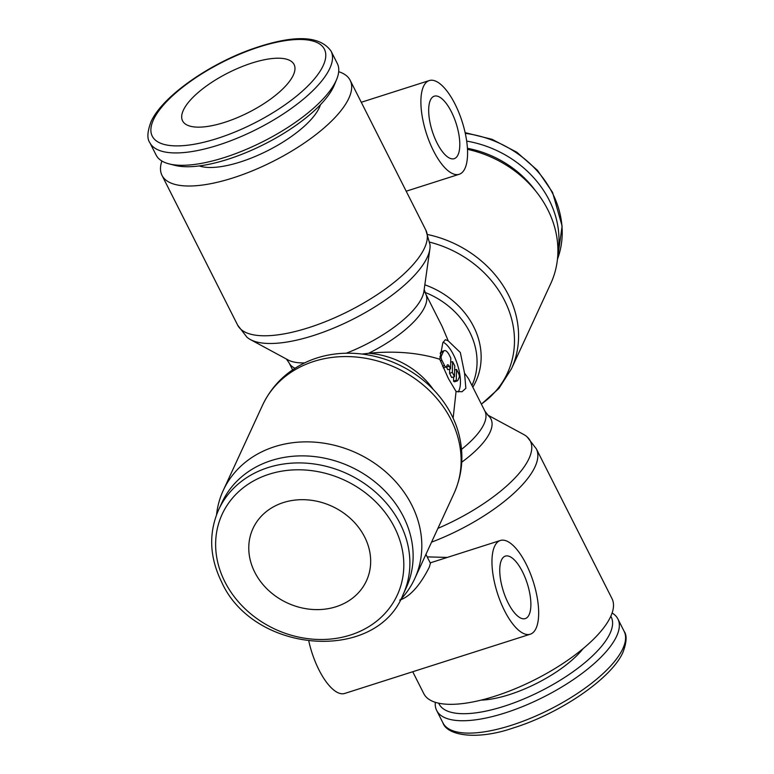 <?xml version="1.0" encoding="UTF-8"?>
<svg xmlns="http://www.w3.org/2000/svg" width="774" height="774" viewBox="0 0 774 774"><rect width="100%" height="100%" fill="white"/><g stroke="black" fill="none" stroke-linecap="round" stroke-linejoin="round"><path stroke-width="1.16" d="M400.574 599.56A105.409 89.842 -155.3 0 0 414.69 578.749A105.409 89.842 -155.3 0 0 389.022 474.859A105.409 89.842 -155.3 0 0 274.547 446.714A105.409 89.842 -155.3 0 0 223.222 490.493A105.409 89.842 -155.3 0 0 216.556 514.739M262.55 405.189A105.409 89.842 -155.3 0 1 313.876 361.41A105.409 89.842 -155.3 0 1 451.048 419.702A105.409 89.842 -155.3 0 1 454.009 493.444C462.823 473.659 464.226 453.08 458.208 431.699A103.571 88.275 -155.3 0 0 451.716 415.241A103.571 88.275 -155.3 0 0 316.943 357.975A103.571 88.275 -155.3 0 0 306.765 361.893C286.603 371.201 271.868 385.636 262.55 405.189L223.222 490.493M481.351 404.076A103.571 88.275 -155.3 0 0 504.58 300.573A103.571 88.275 -155.3 0 0 429.696 242.156M472.817 387.174A78.368 66.796 -155.3 0 0 473.649 326.638A78.368 66.796 -155.3 0 0 424.839 284.822M427.761 234.561A105.409 89.842 -155.3 0 1 508.499 295.078A105.409 89.842 -155.3 0 1 511.45 368.821L550.778 283.516A105.409 89.842 -155.3 0 0 467.496 149.353M439.796 359.262L442.834 342.718L445.398 339.68L448.252 340.908L460.337 352.528L464.535 373.136L465.861 388.296L462.02 391.741L456.07 391.499L448.369 378.486L439.796 359.262C418.657 352.673 394.943 350.68 368.666 353.273L362.155 354.057M427.171 556.874L447.256 557.435M487.601 414.98L523.572 434.417A103.571 36.92 153.2 0 1 527.084 436.846L536.353 448.872L612.002 598.641A105.409 37.587 153.2 0 1 494.828 696.232A105.409 37.587 153.2 0 1 423.823 693.697L412.726 671.735M527.084 436.846A103.571 36.92 153.2 0 1 529 458.566A103.571 36.92 153.2 0 1 437.92 528.352M464.535 373.136L468.502 378.641L484.901 411.11L488.539 415.88A78.368 27.941 153.2 0 1 489.99 432.318A78.368 27.941 153.2 0 1 461.739 462.194M430.005 244.671A103.571 36.92 153.2 0 1 429.88 248.947A103.571 36.92 153.2 0 1 427.306 257.239A103.571 36.92 153.2 0 1 313.47 335.539A103.571 36.92 153.2 0 1 250.428 339.593A103.571 36.92 153.2 0 1 246.916 337.164L237.647 325.138A105.409 37.587 153.2 0 0 308.662 327.683A105.409 37.587 153.2 0 0 424.52 247.99A105.409 37.587 153.2 0 0 425.826 230.081L430.005 244.671M429.88 248.947L423.91 291.372A78.368 27.941 153.2 0 1 421.956 297.651A78.368 27.941 153.2 0 1 346.23 353.225M338.693 71.701A105.409 37.587 153.2 0 1 350.177 80.312A105.409 37.587 153.2 0 1 233.003 177.914A105.409 37.587 153.2 0 1 161.998 175.369A105.409 37.587 153.2 0 1 161.882 161.021M304.608 362.9A78.368 27.941 153.2 0 1 288.122 359.968L250.428 339.593M612.118 612.989A101.51 36.194 153.2 0 1 617.894 618.958A101.51 36.194 153.2 0 1 505.064 712.941A101.51 36.194 153.2 0 1 436.681 710.493A101.51 36.194 153.2 0 1 435.307 702.308M610.812 616.268A96.431 34.385 153.2 0 1 504.029 706.294A96.431 34.385 153.2 0 1 438.713 703.198M583.122 648.622A71.837 25.61 153.2 0 1 509.418 694.617A71.837 25.61 153.2 0 1 481.196 700.112M466.683 141.1A101.51 86.514 24.7 0 1 557.88 252.624M467.428 148.289A96.431 82.189 24.7 0 1 535.55 190.868M149.856 142.677L156.106 155.052A101.51 36.194 -26.8 0 0 169.196 163.914A101.51 36.194 -26.8 0 0 224.489 157.499A101.51 36.194 -26.8 0 0 336.69 79.306A101.51 36.194 -26.8 0 0 337.319 63.516L331.069 51.142C319.662 34.994 292.688 34.511 250.128 49.691C206.29 65.645 161.505 97.679 150.978 121.886C147.292 131.803 146.915 138.74 149.856 142.677A101.51 36.194 -26.8 0 0 218.239 145.135A101.51 36.194 -26.8 0 0 329.801 68.393A101.51 36.194 -26.8 0 0 331.069 51.142M169.196 163.914L175.205 165.423A96.431 34.385 -26.8 0 0 227.74 159.328A96.431 34.385 -26.8 0 0 334.329 85.043L336.69 79.306M320.465 104.693A71.837 25.61 153.2 0 1 240.356 161.969A71.837 25.61 153.2 0 1 199.257 165.926M403.022 594.732L406.263 587.689A101.51 86.514 -155.3 0 0 381.553 487.649A101.51 86.514 -155.3 0 0 271.326 460.54A101.51 86.514 -155.3 0 0 221.896 502.694L218.645 509.747C208.516 532.957 209.444 556.922 221.432 581.622C253.398 653.933 376.193 663.25 403.022 594.732A101.51 86.514 -155.3 0 0 400.177 523.717A101.51 86.514 -155.3 0 0 268.075 467.583A101.51 86.514 -155.3 0 0 218.645 509.747M433.469 150.795A49.188 18.828 72.3 0 0 459.195 174.285A49.188 18.828 72.3 0 0 455.006 104.064A49.188 18.828 72.3 0 0 429.27 80.564A49.188 18.828 72.3 0 0 433.469 150.795M451.416 111.853A32.798 12.548 -107.7 0 1 454.212 158.67A32.798 12.548 -107.7 0 1 437.058 143.006A32.798 12.548 -107.7 0 1 434.262 96.189A32.798 12.548 -107.7 0 1 451.416 111.853M530.277 634.216A49.188 18.828 72.3 0 0 526.088 563.985A49.188 18.828 72.3 0 0 500.352 540.484A49.188 18.828 72.3 0 0 504.542 610.715A49.188 18.828 72.3 0 0 530.277 634.216L344.73 693.446A49.188 18.828 -107.7 0 1 318.994 669.945A49.188 18.828 -107.7 0 1 308.865 641.356M425.923 554.378L430.412 563.269L429.309 567.168C425.361 574.937 414.545 595.196 399.694 600.111M508.131 602.927A32.798 12.548 -107.7 0 1 505.345 556.109A32.798 12.548 -107.7 0 1 522.498 571.773A32.798 12.548 -107.7 0 1 525.285 618.59A32.798 12.548 -107.7 0 1 508.131 602.927M364.699 537.098A62.462 53.242 24.7 0 1 366.45 580.8A62.462 53.242 24.7 0 1 311.922 609.419A62.462 53.242 24.7 0 1 254.743 572.199A62.462 53.242 24.7 0 1 252.992 528.497A62.462 53.242 24.7 0 1 307.53 499.878A62.462 53.242 24.7 0 1 364.699 537.098M183.351 110.237A62.462 22.272 153.2 0 1 240.182 67.348A62.462 22.272 153.2 0 1 294.081 64.513A62.462 22.272 153.2 0 1 293.307 75.126A62.462 22.272 153.2 0 1 236.467 118.016A62.462 22.272 153.2 0 1 182.567 120.85A62.462 22.272 153.2 0 1 183.351 110.237M443.105 342.166A27.332 10.459 -107.7 0 1 453.458 354.715A27.332 10.459 -107.7 0 1 458.111 391.983M458.537 373.349A3.125 1.2 -107.7 0 1 459.176 377.441L457.802 380.402A3.125 1.2 -107.7 0 1 457.395 380.885A3.125 1.2 -107.7 0 1 456.283 380.237L456.563 369.44L458.537 373.349M446.172 366.992A3.125 1.2 -107.7 0 1 444.537 365.502L441.915 360.297A3.125 1.2 -107.7 0 1 441.277 356.204L443.328 351.754A9.365 3.589 -107.7 0 1 444.431 350.641A9.365 3.589 -107.7 0 1 449.326 355.121L450.807 358.033L450.526 368.83L449.23 366.257A3.125 1.2 72.3 0 0 447.595 364.767A3.125 1.2 72.3 0 0 447.227 365.144L446.54 366.624A3.125 1.2 -107.7 0 1 446.172 366.992L443.425 367.873A3.125 1.2 -107.7 0 1 443.289 367.892M446.346 366.895A3.125 1.2 72.3 0 1 446.472 367.137L447.769 369.711L450.526 368.83M440.193 353.476L440.58 352.634A9.365 3.589 -107.7 0 1 441.683 351.522L444.431 350.641M454.473 376.638L452.335 372.42L452.616 361.632L454.754 365.85L454.473 376.638L451.716 377.519L449.588 373.3L452.335 372.42M450.691 362.242L452.616 361.632M449.588 373.3L449.694 369.092M457.395 380.885L454.648 381.756A3.125 1.2 -107.7 0 1 453.535 381.108L456.283 380.237M454.638 370.059L456.563 369.44M453.535 381.108L453.641 376.909M453.129 418.154L456.07 391.499M424.191 289.428L425.7 293.897L442.099 326.367L448.252 340.908M433.334 389.516A76.52 65.219 -155.3 0 0 368.666 353.273A76.52 27.284 153.2 0 0 424.742 306.901A76.52 27.284 153.2 0 0 425.7 293.897M471.966 385.481A76.52 65.219 -155.3 0 0 469.731 332.123A76.52 65.219 -155.3 0 0 423.823 291.943M536.353 448.872A105.409 37.587 153.2 0 1 535.037 466.78A105.409 37.587 153.2 0 1 431.553 542.148M484.901 411.11A76.52 27.284 153.2 0 1 483.953 424.113A76.52 27.284 153.2 0 1 461.527 449.355M295.039 368.24A76.52 27.284 153.2 0 1 289.099 362.9L286.399 359.03M622.876 648.573A101.51 36.194 153.2 0 1 511.314 725.315A101.51 36.194 153.2 0 1 442.931 722.868C447.159 735.716 477.374 740.457 513.172 727.986C559.689 713.715 611.789 678.372 623.022 652.124C626.708 642.207 627.085 635.27 624.144 631.332A101.51 36.194 153.2 0 1 622.876 648.573M465.29 133.36A101.51 86.514 24.7 0 1 552.51 193.248A101.51 86.514 24.7 0 1 557.444 259.251M323.203 65.587A96.431 34.385 -26.8 0 0 259.445 46.875A96.431 34.385 -26.8 0 0 153.455 119.776A96.431 34.385 -26.8 0 0 217.213 138.488A96.431 34.385 -26.8 0 0 323.203 65.587M394.595 527.549A96.431 82.189 -155.3 0 0 269.1 474.23A96.431 82.189 -155.3 0 0 224.847 581.738A96.431 82.189 -155.3 0 0 350.341 635.067A96.431 82.189 -155.3 0 0 394.595 527.549M442.525 366.15L444.537 365.502M446.472 367.137L449.23 366.257M440.348 360.79L441.915 360.297M439.903 356.64L441.277 356.204M440.58 352.634L443.328 351.754M454.009 493.444L414.69 578.749M511.45 368.821L498.882 388.471L481.399 404.163M350.177 80.312L425.826 230.081M617.894 618.958L624.144 631.332M465.135 132.654L492.051 139.32L516.79 152.207L537.485 170.348L552.568 192.387L562.118 226.105L557.444 259.271M406.195 191.207L459.195 174.285M430.209 562.882L500.352 540.484M361.274 102.274L429.27 80.564M436.681 710.493L442.931 722.868M289.099 362.9L292.601 369.846M161.998 175.369L237.647 325.138"/></g></svg>
